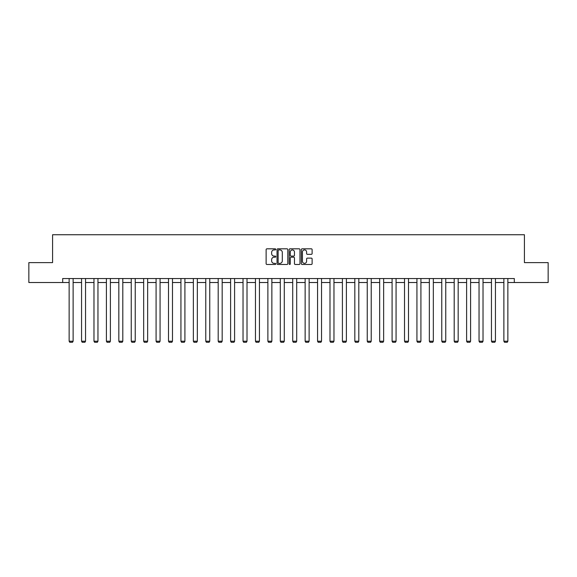 <?xml version="1.0" encoding="UTF-8"?>
<svg xmlns="http://www.w3.org/2000/svg" width="577" height="577" viewBox="0 0 577 577"><rect width="100%" height="100%" fill="white"/><g stroke="black" fill="none" stroke-linecap="round" stroke-linejoin="round"><path stroke-width="0.87" d="M275.763 249.372A0.548 0.548 0 0 0 275.215 248.824L266.913 248.824A0.779 0.779 0 0 0 266.127 249.61L266.127 263.675A0.779 0.779 0 0 0 266.913 264.461L275.215 264.461A0.548 0.548 0 0 0 275.763 263.913A0.548 0.548 0 0 0 275.215 263.364L274.14 263.364A2.503 2.503 0 0 1 271.637 260.862L271.637 259.693A2.503 2.503 0 0 1 274.14 257.191L275.215 257.191A0.548 0.548 0 0 0 275.763 256.642A0.548 0.548 0 0 0 275.215 256.094L274.14 256.094A2.503 2.503 0 0 1 271.637 253.591L271.637 252.423A2.503 2.503 0 0 1 274.14 249.92L275.215 249.92A0.548 0.548 0 0 0 275.763 249.372M311.342 254.334A0.779 0.779 0 0 0 312.121 253.555L312.121 249.61A0.779 0.779 0 0 0 311.342 248.824L302.117 248.824A0.779 0.779 0 0 0 301.338 249.61L301.338 263.675A0.779 0.779 0 0 0 302.117 264.461L311.342 264.461A0.779 0.779 0 0 0 312.121 263.675L312.121 258.907A0.779 0.779 0 0 0 311.342 258.128L307.397 258.128A0.779 0.779 0 0 0 306.611 258.907L306.611 261.273A2.092 2.092 0 0 1 304.519 263.364A2.092 2.092 0 0 1 302.435 261.273L302.435 252.012A2.092 2.092 0 0 1 304.519 249.92A2.092 2.092 0 0 1 306.611 252.012L306.611 253.555A0.779 0.779 0 0 0 307.397 254.334L311.342 254.334M62.691 282.521L28.85 282.521L28.85 262.614L52.579 262.614L52.579 234.745L524.421 234.745L524.421 262.614L548.15 262.614L548.15 282.521L514.309 282.521L514.309 278.54L62.691 278.54L62.691 282.521L69.139 282.521M287.815 249.61A0.779 0.779 0 0 0 287.036 248.824L277.811 248.824A0.779 0.779 0 0 0 277.032 249.61L277.032 263.675A0.779 0.779 0 0 0 277.811 264.461L287.036 264.461A0.779 0.779 0 0 0 287.815 263.675L287.815 249.61M289.964 248.824L299.189 248.824A0.779 0.779 0 0 1 299.968 249.61L299.968 263.675A0.779 0.779 0 0 1 299.189 264.461L295.244 264.461A0.779 0.779 0 0 1 294.458 263.675L294.458 257.969A0.779 0.779 0 0 0 293.679 257.191L291.06 257.191A0.779 0.779 0 0 0 290.281 257.969L290.281 263.913A0.548 0.548 0 0 1 289.733 264.461A0.548 0.548 0 0 1 289.185 263.913L289.185 249.61A0.779 0.779 0 0 1 289.964 248.824M73.12 282.521L81.559 282.521M85.54 282.521L93.979 282.521M97.96 282.521L106.406 282.521M110.387 282.521L118.826 282.521M122.807 282.521L131.246 282.521M135.227 282.521L143.666 282.521M147.647 282.521L156.086 282.521M160.067 282.521L168.506 282.521M172.487 282.521L180.933 282.521M184.914 282.521L193.353 282.521M197.334 282.521L205.773 282.521M209.754 282.521L218.193 282.521M222.174 282.521L230.612 282.521M234.594 282.521L243.032 282.521M247.014 282.521L255.46 282.521M259.441 282.521L267.879 282.521M271.861 282.521L280.299 282.521M284.281 282.521L292.719 282.521M296.701 282.521L305.139 282.521M309.121 282.521L317.559 282.521M321.54 282.521L329.986 282.521M333.968 282.521L342.406 282.521M346.388 282.521L354.826 282.521M358.807 282.521L367.246 282.521M371.227 282.521L379.666 282.521M383.647 282.521L392.086 282.521M396.067 282.521L404.513 282.521M408.494 282.521L416.933 282.521M420.914 282.521L429.353 282.521M433.334 282.521L441.773 282.521M445.754 282.521L454.193 282.521M458.174 282.521L466.613 282.521M470.594 282.521L479.04 282.521M483.021 282.521L491.46 282.521M495.441 282.521L503.88 282.521M507.861 282.521L514.309 282.521M278.669 249.92A0.548 0.548 0 0 0 278.128 250.468L278.128 262.816A0.548 0.548 0 0 0 278.669 263.364L279.802 263.364A2.503 2.503 0 0 0 282.304 260.862L282.304 252.423A2.503 2.503 0 0 0 279.802 249.92L278.669 249.92M294.458 252.048A2.092 2.092 0 0 0 292.366 249.964A2.092 2.092 0 0 0 290.281 252.048L290.281 255.315A0.779 0.779 0 0 0 291.06 256.094L293.679 256.094A0.779 0.779 0 0 0 294.458 255.315L294.458 252.048M73.12 278.54L73.12 341.216L69.139 341.216L69.139 278.54M73.12 341.216L72.522 342.255L69.738 342.255L69.139 341.216M85.54 278.54L85.54 341.216L81.559 341.216L81.559 278.54M85.54 341.216L84.942 342.255L82.158 342.255L81.559 341.216M97.96 278.54L97.96 341.216L93.979 341.216L93.979 278.54M97.96 341.216L97.369 342.255L94.578 342.255L93.979 341.216M110.387 278.54L110.387 341.216L106.406 341.216L106.406 278.54M110.387 341.216L109.789 342.255L106.997 342.255L106.406 341.216M122.807 278.54L122.807 341.216L118.826 341.216L118.826 278.54M122.807 341.216L122.209 342.255L119.417 342.255L118.826 341.216M135.227 278.54L135.227 341.216L131.246 341.216L131.246 278.54M135.227 341.216L134.629 342.255L131.845 342.255L131.246 341.216M147.647 278.54L147.647 341.216L143.666 341.216L143.666 278.54M147.647 341.216L147.048 342.255L144.264 342.255L143.666 341.216M160.067 278.54L160.067 341.216L156.086 341.216L156.086 278.54M160.067 341.216L159.468 342.255L156.684 342.255L156.086 341.216M172.487 278.54L172.487 341.216L168.506 341.216L168.506 278.54M172.487 341.216L171.896 342.255L169.104 342.255L168.506 341.216M184.914 278.54L184.914 341.216L180.933 341.216L180.933 278.54M184.914 341.216L184.315 342.255L181.524 342.255L180.933 341.216M197.334 278.54L197.334 341.216L193.353 341.216L193.353 278.54M197.334 341.216L196.735 342.255L193.951 342.255L193.353 341.216M209.754 278.54L209.754 341.216L205.773 341.216L205.773 278.54M209.754 341.216L209.155 342.255L206.371 342.255L205.773 341.216M222.174 278.54L222.174 341.216L218.193 341.216L218.193 278.54M222.174 341.216L221.575 342.255L218.791 342.255L218.193 341.216M234.594 278.54L234.594 341.216L230.612 341.216L230.612 278.54M234.594 341.216L233.995 342.255L231.211 342.255L230.612 341.216M247.014 278.54L247.014 341.216L243.032 341.216L243.032 278.54M247.014 341.216L246.422 342.255L243.631 342.255L243.032 341.216M259.441 278.54L259.441 341.216L255.46 341.216L255.46 278.54M259.441 341.216L258.842 342.255L256.051 342.255L255.46 341.216M271.861 278.54L271.861 341.216L267.879 341.216L267.879 278.54M271.861 341.216L271.262 342.255L268.478 342.255L267.879 341.216M284.281 278.54L284.281 341.216L280.299 341.216L280.299 278.54M284.281 341.216L283.682 342.255L280.898 342.255L280.299 341.216M296.701 278.54L296.701 341.216L292.719 341.216L292.719 278.54M296.701 341.216L296.102 342.255L293.318 342.255L292.719 341.216M309.121 278.54L309.121 341.216L305.139 341.216L305.139 278.54M309.121 341.216L308.522 342.255L305.738 342.255L305.139 341.216M321.54 278.54L321.54 341.216L317.559 341.216L317.559 278.54M321.54 341.216L320.949 342.255L318.158 342.255L317.559 341.216M333.968 278.54L333.968 341.216L329.986 341.216L329.986 278.54M333.968 341.216L333.369 342.255L330.578 342.255L329.986 341.216M346.388 278.54L346.388 341.216L342.406 341.216L342.406 278.54M346.388 341.216L345.789 342.255L343.005 342.255L342.406 341.216M358.807 278.54L358.807 341.216L354.826 341.216L354.826 278.54M358.807 341.216L358.209 342.255L355.425 342.255L354.826 341.216M371.227 278.54L371.227 341.216L367.246 341.216L367.246 278.54M371.227 341.216L370.629 342.255L367.845 342.255L367.246 341.216M383.647 278.54L383.647 341.216L379.666 341.216L379.666 278.54M383.647 341.216L383.049 342.255L380.265 342.255L379.666 341.216M396.067 278.54L396.067 341.216L392.086 341.216L392.086 278.54M396.067 341.216L395.476 342.255L392.685 342.255L392.086 341.216M408.494 278.54L408.494 341.216L404.513 341.216L404.513 278.54M408.494 341.216L407.896 342.255L405.104 342.255L404.513 341.216M420.914 278.54L420.914 341.216L416.933 341.216L416.933 278.54M420.914 341.216L420.316 342.255L417.532 342.255L416.933 341.216M433.334 278.54L433.334 341.216L429.353 341.216L429.353 278.54M433.334 341.216L432.736 342.255L429.952 342.255L429.353 341.216M445.754 278.54L445.754 341.216L441.773 341.216L441.773 278.54M445.754 341.216L445.156 342.255L442.371 342.255L441.773 341.216M458.174 278.54L458.174 341.216L454.193 341.216L454.193 278.54M458.174 341.216L457.583 342.255L454.791 342.255L454.193 341.216M470.594 278.54L470.594 341.216L466.613 341.216L466.613 278.54M470.594 341.216L470.003 342.255L467.211 342.255L466.613 341.216M483.021 278.54L483.021 341.216L479.04 341.216L479.04 278.54M483.021 341.216L482.422 342.255L479.631 342.255L479.04 341.216M495.441 278.54L495.441 341.216L491.46 341.216L491.46 278.54M495.441 341.216L494.842 342.255L492.058 342.255L491.46 341.216M507.861 278.54L507.861 341.216L503.88 341.216L503.88 278.54M507.861 341.216L507.262 342.255L504.478 342.255L503.88 341.216"/></g></svg>
